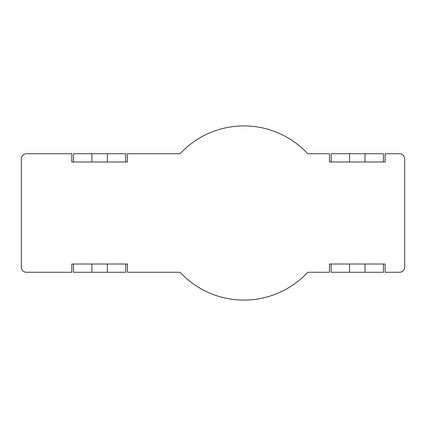 <?xml version="1.0" encoding="UTF-8"?>
<svg xmlns="http://www.w3.org/2000/svg" width="426" height="426" viewBox="0 0 426 426"><rect width="100%" height="100%" fill="white"/><g stroke="black" fill="none" stroke-linecap="round" stroke-linejoin="round"><path stroke-width="0.64" d="M329.463 264.019L385.12 264.019L385.12 272.262L399.545 272.262A5.155 5.155 0 0 0 404.7 267.107L404.7 158.893A5.155 5.155 0 0 0 399.545 153.738L385.12 153.738L385.12 161.981L329.463 161.981L329.463 153.738L307.737 153.738A87.09 87.09 0 0 0 180.102 153.738L127.454 153.738L127.454 161.981L71.802 161.981L71.802 153.738L26.455 153.738A5.155 5.155 0 0 0 21.3 158.893L21.3 267.107A5.155 5.155 0 0 0 26.455 272.262L71.802 272.262L71.802 264.019L127.454 264.019L127.454 272.262L180.102 272.262A87.09 87.09 0 0 0 307.737 272.262L329.463 272.262L329.463 264.019M383.427 264.019L383.427 272.262L365.018 272.262L365.018 264.019M349.56 264.019L349.56 272.262L331.156 272.262L331.156 264.019M349.56 272.262L365.018 272.262M125.766 264.019L125.766 272.262L107.357 272.262L107.357 264.019M91.899 264.019L91.899 272.262L73.496 272.262L73.496 264.019M91.899 272.262L107.357 272.262M73.496 161.981L73.496 153.738L91.899 153.738L91.899 161.981M125.766 161.981L125.766 153.738L91.899 153.738M107.357 161.981L107.357 153.738M365.018 161.981L365.018 153.738L349.56 153.738L349.56 161.981M331.156 161.981L331.156 153.738L349.56 153.738M365.018 153.738L383.427 153.738L383.427 161.981"/></g></svg>
